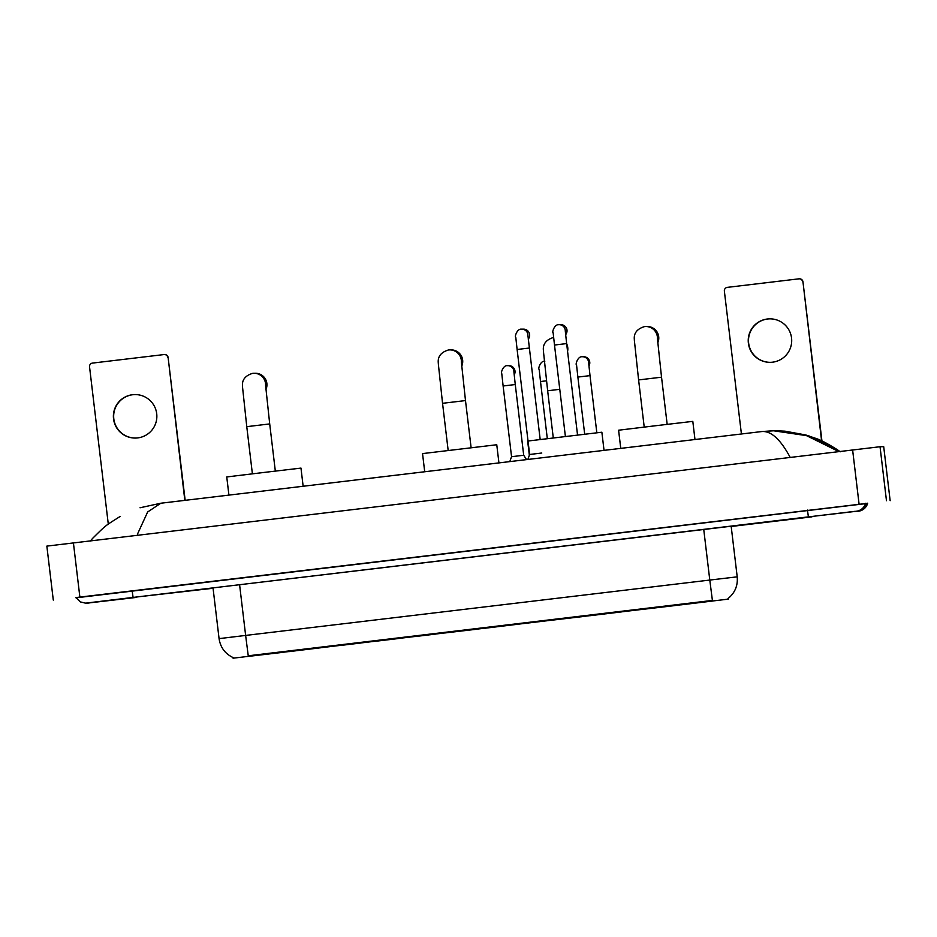<?xml version="1.0" encoding="UTF-8"?>
<svg xmlns="http://www.w3.org/2000/svg" width="937" height="937" viewBox="0 0 937 937"><rect width="100%" height="100%" fill="white"/><g stroke="black" fill="none" stroke-linecap="round" stroke-linejoin="round"><path stroke-width="1.41" d="M445.298 632.92L516.814 624.382L445.298 632.92M550.406 620.376L621.922 611.849L550.406 620.376M641.341 609.53L712.858 601.004L641.341 609.53M249.511 656.263L321.028 647.736L249.511 656.263M360.663 643.04L340.424 645.452L360.663 643.04M398.038 638.589L377.798 641.002L398.038 638.589M435.412 634.126L415.173 636.539L435.412 634.126M378.747 640.814L358.496 643.239L378.747 640.814M416.122 636.364L395.871 638.776L416.122 636.364M233.407 658.149L728.272 599.13L233.407 658.149M233.172 657.622L233.208 657.633C225.126 653.803 220.418 647.467 219.071 638.636L245.635 635.427L248.246 655.795L712.401 600.43L709.789 580.062L737.208 576.841L731.165 526.231L213.015 587.886M135.432 438.047A21.75 21.738 89.5 0 1 113.693 417.621A21.75 21.738 89.5 0 1 135.08 394.571M132.55 394.723A21.75 21.738 -90.5 0 0 113.424 417.691A21.75 21.738 -90.5 0 0 137.692 437.907A21.75 21.738 -90.5 0 0 156.819 414.939A21.75 21.738 -90.5 0 0 132.55 394.723M167.793 357.536A3.397 3.397 -90.5 0 0 164.397 354.537L164.713 354.537A3.397 3.397 89.5 0 1 168.121 357.524L184.823 500.37M185.151 500.335L168.121 357.524M164.397 354.537A3.397 3.397 -90.5 0 0 164.022 354.561L92.505 363.087A3.397 3.397 -90.5 0 0 89.542 366.859L108.294 524.146M265.921 389.558A11.549 11.549 -90.5 0 0 255.297 373.242L253.962 373.254A11.549 11.549 89.5 0 1 265.581 385.505M303.143 486.256L300.976 468.102L263.566 472.494L226.754 476.945L228.921 495.111M317.151 648.193L288.139 651.602L317.174 648.17M317.292 648.158L289.146 651.602L317.256 648.193M282.388 652.281L253.377 655.795L282.4 652.398M253.259 655.795L281.44 652.41L253.283 655.806M461.695 366.215A11.549 11.549 -90.5 0 0 451.084 349.888L449.737 349.899A11.549 11.549 89.5 0 1 461.367 362.15M496.751 444.747L422.54 453.602L424.707 471.756M512.937 624.838L483.914 628.258L512.949 624.815M513.066 624.803L484.886 628.247L513.043 624.838M449.174 632.463L478.186 629.055L449.151 632.452M449.034 632.44L477.214 629.055L449.057 632.463M567.564 351.398A11.549 11.549 -90.5 0 0 566.662 343.832M604.037 450.369L601.87 432.215L527.648 441.058L529.346 455.277M618.045 612.306L589.022 615.714L618.057 612.283M618.174 612.271L590.041 615.703L618.151 612.306M583.282 616.394L554.282 619.919L583.294 616.511M554.142 619.907L582.275 616.511M582.275 616.523L554.177 619.919M657.751 342.825A11.549 11.549 -90.5 0 0 647.139 326.509L645.792 326.521A11.549 11.549 89.5 0 1 657.411 338.772M694.973 439.523L692.806 421.369L655.396 425.761L618.596 430.212L620.751 448.378M708.981 601.46L679.969 604.869L709.004 601.437M709.122 601.425L680.93 604.857L709.086 601.46M674.23 605.548L645.218 609.073L674.242 605.665M645.089 609.062L673.27 605.677L645.113 609.073M527.847 459.458L529.628 454.48L541.773 453.028M521.066 329.203A6.114 6.114 89.5 0 1 521.745 329.156L523.478 329.145A6.114 6.114 89.5 0 1 528.257 339.147M558.44 324.741A6.114 6.114 89.5 0 1 559.12 324.694L560.853 324.682A6.114 6.114 89.5 0 1 565.632 334.685M509.787 461.613L511.555 456.706L523.701 455.253L526.571 459.61M507.081 365.699A6.114 6.114 89.5 0 1 507.749 365.653L508.885 365.653A6.114 6.114 89.5 0 1 514.179 374.894M581.83 356.786A6.114 6.114 89.5 0 1 582.498 356.739L583.634 356.728A6.114 6.114 89.5 0 1 588.928 365.98M770.273 362.338A21.75 21.738 89.5 0 1 748.534 341.9A21.75 21.738 89.5 0 1 769.921 318.849M767.38 319.002A21.75 21.738 -90.5 0 0 748.265 341.97A21.75 21.738 -90.5 0 0 772.533 362.186A21.75 21.738 -90.5 0 0 791.66 339.217A21.75 21.738 -90.5 0 0 767.38 319.002M802.634 281.814A3.397 3.397 -90.5 0 0 799.238 278.816L799.554 278.816A3.397 3.397 89.5 0 1 802.962 281.814L821.597 440.823M821.936 440.976L802.962 281.814M799.238 278.816A3.397 3.397 -90.5 0 0 798.863 278.839L727.346 287.366A3.397 3.397 -90.5 0 0 724.371 291.149L741.413 433.983M867.592 503.415L75.991 597.829M883.708 446.703L890.15 500.686L883.708 446.703L880.042 446.726L46.85 546.107L53.292 600.09L46.85 546.107M867.627 503.298L75.85 597.572M790.219 457.467C780.498 439.336 771.01 430.704 761.746 431.559L160.824 503.228L147.648 511.989L137.528 534.02M140.035 507.772L160.754 503.239L761.746 431.559M839.845 451.482L809.427 436.08L774.887 430.786M761.851 431.547L773.681 430.797L806.523 435.646L836.741 450.545M709.766 601.296L709.684 600.64M251.011 656.017L250.929 655.35M703.734 529.358L709.789 580.062L245.635 635.427L239.591 584.711M252.393 473.829L246.771 426.663L269.704 423.922L265.558 385.095M252.685 373.336A11.549 11.549 89.5 0 1 253.962 373.254L252.685 373.336C240.118 377.096 242.718 386.067 242.531 387.063L246.771 426.663M448.167 450.474L442.545 403.308L465.49 400.579L461.344 361.741M448.472 349.981A11.549 11.549 89.5 0 1 449.737 349.899L448.46 349.981C435.892 353.741 438.504 362.724 438.317 363.708L442.545 403.308M553.287 437.942L547.653 390.776L559.764 389.312M553.58 337.449A11.549 11.549 89.5 0 1 553.626 337.437L553.58 337.449C541 341.209 543.612 350.18 543.425 351.176L547.653 390.776M644.223 427.096L638.601 379.93L661.534 377.189L657.399 338.362M644.515 326.603A11.549 11.549 89.5 0 1 645.792 326.521L644.515 326.603C631.948 330.363 634.548 339.335 634.361 340.33L638.601 379.93M529.628 454.48L517.119 349.489L529.253 348.049M517.119 349.489L515.772 337.226C514.39 337.414 516.919 328.524 521.452 329.168L521.745 329.156A6.114 6.114 89.5 0 1 527.906 335.481M565.398 436.501L554.493 345.039L566.639 343.586L565.269 330.831M554.493 345.039L553.146 332.776C551.764 332.951 554.294 324.073 558.827 324.706L559.12 324.694A6.114 6.114 89.5 0 1 565.28 331.019M511.555 456.706L503.122 385.997L509.482 385.224L515.268 384.545L523.701 455.253M503.122 385.997L501.787 373.734C500.405 373.91 502.935 365.02 507.456 365.664L507.749 365.653A6.114 6.114 89.5 0 1 513.909 371.977M547.313 438.657L540.497 381.535L546.494 380.809M584.688 434.206L577.871 377.072L584.231 376.311L590.017 375.632L596.834 432.777M577.871 377.072L576.536 364.821C575.154 364.997 577.684 356.107 582.205 356.751L582.498 356.739A6.114 6.114 89.5 0 1 588.659 363.064M807.436 510.091L808.408 516.873L855.188 511.309M865.589 503.274A10.869 10.869 89.5 0 1 855.949 511.274M811.864 516.463L860.271 510.841L864.277 508.627L867.662 503.192A10.869 10.869 89.5 0 1 857.226 511.297L855.68 511.309M213.062 588.272L136.544 597.01M136.638 597.384L87.457 603.1A10.869 10.869 -90.5 0 0 90.983 602.491M75.792 597.478L80.324 601.905L85.419 603.123A10.869 10.869 -90.5 0 0 87.141 602.971M132.129 590.673L133.089 597.419L808.408 516.873M852.623 449.959L859.053 503.93M880.042 446.726L886.472 500.709M73.414 542.886L79.844 596.869M728.272 599.13L728.19 598.427M233.079 658.184L232.997 657.54M728.002 598.579C734.901 592.957 737.969 585.707 737.208 576.841M219.071 638.636L213.039 588.026M275.326 471.1L269.704 423.922M496.762 444.747L498.929 462.901M471.112 447.745L465.49 400.579M667.167 424.356L661.534 377.189M527.894 335.294L540.169 439.523M577.543 435.049L566.639 343.586M513.898 371.79L515.268 384.545M544.83 361.213C540.309 360.569 537.779 369.459 539.162 369.272L540.497 381.535M588.647 362.877L590.017 375.632M87 602.983L133.089 597.419M87.457 603.1L85.419 603.123M811.957 516.837L731.2 526.477M775.988 430.786L784.983 431.172L805.726 434.955L816.49 438.621C821.14 440.191 828.085 443.88 837.291 449.678L840.278 451.786M772.72 430.809L761.804 431.547M90.292 541.036L92.751 538.236C106.736 524.369 105.073 526.032 120.03 516.521"/></g></svg>
